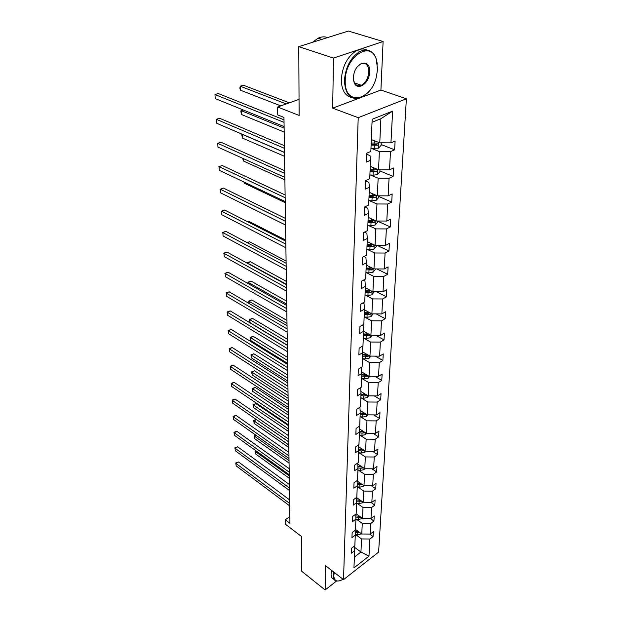 <?xml version="1.0" encoding="UTF-8"?>
<svg xmlns="http://www.w3.org/2000/svg" width="621" height="621" viewBox="0 0 621 621"><rect width="100%" height="100%" fill="white"/><g stroke="black" fill="none" stroke-linecap="round" stroke-linejoin="round"><path stroke-width="0.93" d="M362.361 97.016L380.914 90.045L383.11 41.529L333.469 58.071L332.685 108.163L358.208 117.687L343.529 579.634L325.505 565.653L325.125 589.95L336.45 581.101M325.125 589.95L301.519 571.118L301.34 536.404L285.373 524.163L285.287 519.785L289.953 523.348L283.96 117.416L277.742 114.939L277.595 107.022L299.128 115.436L298.763 46.637L348.389 31.05L383.11 41.529M333.469 58.071L298.763 46.637M380.914 90.045L406.39 98.786L378.616 552.1L343.529 579.634M371.327 139.554L379.773 142.822L380.883 118.727L392.635 111.112L390.943 142.861L395.111 141.083L394.63 149.801L381.147 144.561M379.773 142.822L390.943 142.861M358.208 117.687L406.39 98.786M370.24 166.366L378.538 169.774L379.377 151.563L390.477 151.602L394.63 149.801M390.477 151.602L389.514 169.812L393.613 167.965L393.147 176.395L379.905 170.954M369.185 192.293L377.335 195.817L378.15 178.219L389.064 178.258L393.147 176.395M389.064 178.258L388.125 195.863L392.169 193.946L391.711 202.097L378.709 196.469M368.168 217.358L376.179 220.991L376.963 203.975L387.69 204.022L391.711 202.097M387.69 204.022L386.79 221.037L390.764 219.073L390.33 226.952L377.545 221.154M367.19 241.608L375.061 245.349L375.814 228.885L386.371 228.932L390.33 226.952M386.371 228.932L385.494 245.396L389.414 243.378L388.987 251L377.087 245.357M366.235 265.082L373.974 268.916L374.704 252.988L385.09 253.034L388.987 251M385.09 253.034L384.244 268.971L388.102 266.906L387.69 274.288L376.854 268.932M365.311 287.826L372.918 291.746L373.632 276.314L383.848 276.368L387.69 274.288M383.848 276.368L383.025 291.8L386.829 289.689L386.433 296.838L376.543 291.761M364.418 309.863L371.901 313.861L372.592 298.911L382.645 298.965L386.433 296.838M382.645 298.965L381.853 313.923L385.602 311.765L385.214 318.697L376.171 313.884M363.541 331.226L370.916 335.293L371.583 320.801L381.48 320.863L385.214 318.697M381.48 320.863L380.712 335.363L384.407 333.166L384.034 339.889L375.744 335.324M362.633 351.905L369.961 356.089L370.605 342.031L380.355 342.093L384.034 339.889M380.355 342.093L379.61 356.151L383.25 353.923L382.885 360.452L375.27 356.12M361.756 371.979L369.029 376.256L369.658 362.617L379.26 362.687L382.885 360.452M379.26 362.687L378.538 376.326L382.125 374.067L381.775 380.401L374.766 376.303M360.91 391.471L368.129 395.841L368.742 382.598L378.197 382.668L381.775 380.401M378.197 382.668L377.498 395.911L381.038 393.629L380.696 399.769L374.238 395.887M360.087 410.403L367.252 414.859L367.849 401.997L377.164 402.066L380.696 399.769M377.164 402.066L376.481 414.929L379.982 412.616L379.648 418.585L373.687 414.906M359.295 428.8L366.406 433.326L366.98 420.836L376.163 420.906L379.648 418.585M376.163 420.906L375.503 433.404L378.95 431.067L378.624 436.873L373.128 433.388M358.527 446.685L365.575 451.288L366.134 439.14L375.193 439.218L378.624 436.873M375.193 439.218L374.548 451.366L377.948 449.006L377.638 454.65L372.546 451.343M357.789 464.073L364.775 468.746L365.319 456.932L374.246 457.009L377.638 454.65M374.246 457.009L373.617 468.824L376.978 466.449L376.675 471.937L371.963 468.808M357.067 480.996L363.991 485.723L364.519 474.234L373.33 474.32L376.675 471.937M373.33 474.32L372.716 485.808L376.031 483.41L375.736 488.75L371.374 485.793M356.477 497.537L363.231 502.249L363.743 491.071L372.437 491.149L375.736 488.75M372.437 491.149L371.839 502.335L375.115 499.921L374.82 505.121L370.784 502.319M356.144 513.815L362.493 518.333L362.99 507.45L371.56 507.536L374.82 505.121M371.56 507.536L370.985 518.419L374.215 515.997L373.935 521.058L370.194 518.411M355.507 529.457L361.771 533.998L362.26 523.402L370.714 523.487L373.935 521.058M370.714 523.487L370.155 534.083L373.345 531.646L373.066 536.575L369.604 534.076M354.513 547.287L360.941 552.046L361.546 538.935L369.891 539.02L373.066 536.575M369.891 539.02L368.975 556.16L353.954 567.904L354.645 550.711L351.362 553.226L351.548 548.273L354.847 545.758L355.282 535.123L351.952 537.631L352.146 532.539L355.484 530.039L355.926 519.109L352.557 521.609L352.759 516.377L356.144 513.885L356.594 502.661L353.186 505.137L353.388 499.765L356.811 497.289L357.285 485.746L353.823 488.215L354.032 482.688L357.51 480.227L357.991 468.358L354.482 470.803L354.7 465.113L358.216 462.676L358.713 450.466L355.158 452.888L355.383 447.042L358.954 444.62L359.458 432.053L355.856 434.452L356.081 428.428L359.706 426.029L360.227 413.089L356.57 415.472L356.811 409.262L360.483 406.895L361.026 393.559L357.316 395.911L357.556 389.522L361.282 387.178L361.841 373.438L358.076 375.759L358.325 369.169L362.105 366.856L362.68 352.689L358.86 354.979L359.117 348.179L362.959 345.905L363.549 331.288L359.675 333.539L359.939 326.522L363.836 324.286L364.442 309.204L360.506 311.416L360.785 304.174L364.737 301.969L365.373 286.397L361.375 288.563L361.655 281.08L365.676 278.93L366.328 262.838L362.268 264.957L362.555 257.226L366.638 255.122L367.314 238.495L363.192 240.56L363.495 232.565L367.64 230.515L368.331 213.314L364.147 215.324L364.457 207.049L368.672 205.054L369.394 187.255L365.132 189.203L365.451 180.641L369.736 178.716L370.489 160.28L366.157 162.159L366.491 153.286L370.846 151.431L372.15 119.279L392.635 111.112M370.489 160.28L370.007 155.592L366.452 154.163M371.389 148.411L379.377 151.563M378.538 169.774L389.514 169.812M369.394 187.255L368.928 182.388L365.443 180.913M370.31 174.943L378.15 178.219M377.335 195.817L388.125 195.863M368.331 213.314L367.896 208.283L364.783 206.894M369.262 200.591L376.963 203.975M376.179 220.991L386.79 221.037M367.314 238.495L366.887 233.317L364.356 232.138M368.245 225.4L375.814 228.885M375.061 245.349L385.494 245.396M366.328 262.838L365.916 257.536L363.89 256.543M367.267 249.401L374.704 252.988M373.974 268.916L384.244 268.971M365.373 286.397L364.977 280.964L363.386 280.156M366.32 272.642L373.632 276.314M372.918 291.746L383.025 291.8M364.442 309.204L364.061 303.661L362.858 303.017M365.396 295.161L372.592 298.911M371.901 313.861L381.853 313.923M363.549 331.288L363.184 325.645L362.307 325.163M364.511 316.982L371.583 320.801M370.916 335.293L380.712 335.363M362.68 352.689L362.33 346.945L361.748 346.619M363.642 338.142L370.605 342.031M369.961 356.089L379.61 356.151M361.841 373.438L361.174 367.422M362.804 358.674L369.658 362.617M369.029 376.256L378.538 376.326M361.026 393.559L360.607 387.605M361.989 378.593L368.742 382.598M368.129 395.841L377.498 395.911M359.924 407.26L360.227 413.089M361.205 397.945L367.849 401.997M367.252 414.859L376.481 414.929M359.171 426.386L359.458 432.053M360.436 416.738L366.98 420.836M366.406 433.326L375.503 433.404M358.449 444.962L358.713 450.466M359.691 434.995L366.134 439.14M365.575 451.288L374.548 451.366M357.743 463.01L357.991 468.358M358.961 452.756L365.319 456.932M364.775 468.746L373.617 468.824M357.052 480.545L357.285 485.746M358.263 470.019L364.519 474.234M363.991 485.723L372.716 485.808M356.376 497.607L356.594 502.661M357.572 486.825L363.743 491.071M363.231 502.249L371.839 502.335M355.724 514.196L355.926 519.109M356.904 503.181L362.99 507.45M362.493 518.333L370.985 518.419M355.088 530.334L355.282 535.123M356.252 519.102L362.26 523.402M361.771 533.998L370.155 534.083M354.467 546.045L354.645 550.711M289.852 516.602L285.287 519.785M299.043 99.352L277.595 107.022M380.883 118.727L372.026 122.283M355.623 534.611L361.546 538.935M354.389 557.107L360.941 552.046L368.975 556.16M332.685 108.163L360.995 97.528M289.611 499.889L238.511 461.985L236.065 463.514L289.658 503.437M236.205 465.913L235.747 462.955L236.205 465.913L289.697 505.882M235.747 462.955L238.511 461.985M361.43 533.75L357.719 534.953L355.259 534.549M358.961 531.956L355.134 531.46M355.181 532.663L360.219 532.872M289.254 475.888L255.324 451.444L255.425 453.827L289.293 478.294M256.155 450.924L255.324 451.444L254.967 450.924L255.604 450.52M255.425 453.827L254.967 450.924M334.277 572.453L333.811 575.69C334.152 581.272 337.242 582.467 343.064 579.277M339.501 580.86L336.24 581.054C334.214 580.464 333.213 578.679 333.229 575.683L333.78 572.073M334.013 579.354C332.041 578.733 331.063 576.948 331.078 574.014L331.622 570.396M345.26 80.567C344.088 106.478 371.451 101.518 376.559 76.003L377.529 69.078L376.303 59.399C370.884 39.791 345.028 56.845 345.26 80.567M367.95 92.568L361.174 97.598C350.881 100.687 345.292 95.005 344.422 80.567C345.524 66.99 350.71 57.287 359.978 51.458C367.593 48.236 373.011 50.712 376.233 58.886L377.366 64.188M353.496 77.633L353.582 76.399C354.661 61.914 370.652 57.683 369.635 71.889C369.58 84.51 355.437 92.444 353.706 80.614L353.496 77.633M353.52 78.952L353.675 80.179C354.863 85.007 357.417 86.715 361.337 85.287C365.707 82.756 368.199 78.285 368.82 71.889C368.525 64.941 365.847 62.271 360.793 63.878L357.603 66.439M351.47 97.466C344.896 95.82 341.511 89.828 341.317 79.488C342.388 65.942 347.558 56.27 356.819 50.456C360.529 48.648 363.922 48.516 366.995 50.06M360.18 84.891L358.705 85.838M320.25 39.891L326.568 37.904M312.448 42.337L318.068 38.207C321.437 36.631 324.597 36.429 327.554 37.594M289.378 484.473L237.672 446.817L235.204 448.339L289.433 487.997M235.343 450.792L234.878 447.811L235.343 450.792L289.471 490.497M234.878 447.811L237.672 446.817M289.145 468.645L236.811 431.285L234.311 432.79L289.2 472.146M234.459 435.313L233.985 432.294L234.459 435.313L289.239 474.716M233.985 432.294L236.811 431.285M356.462 514.041L356.027 513.971M362.222 518.139L361.709 518.768L358.379 519.443L355.926 519.047M359.714 516.361L355.794 515.88M355.849 517.107L360.948 517.301L359.637 516.369M289.029 460.619L254.703 436.361L254.804 438.799L289.068 463.087M256.225 435.422L254.703 436.361L254.338 435.864L255.844 435.158M254.804 438.799L254.338 435.864M357.114 497.988L356.392 497.871M363.037 502.11L362.431 502.847L359.054 503.515L356.578 503.126M360.498 500.34L356.477 499.874M356.532 501.139L361.802 501.256M288.796 444.97L254.059 420.906L254.168 423.406L288.835 447.508M256.341 419.54L254.059 420.906L253.694 420.44L256.279 419.493M254.168 423.406L253.694 420.44M288.905 452.414L235.933 415.364L233.403 416.862L288.959 455.892M233.55 419.439L233.069 416.388L233.55 419.439L288.998 458.523M233.069 416.388L235.933 415.364M357.789 481.492L357.091 481.384M363.875 485.645L363.176 486.491L359.753 487.159L357.238 486.771M288.509 425.688L255.86 403.634L253.407 405.078L253.508 407.64L288.602 431.525M361.306 483.891L357.184 483.441M357.238 484.737L362.625 484.791M288.563 428.925L253.407 405.078L253.034 404.644L255.86 403.634M253.508 407.64L253.034 404.644M288.664 435.748L235.033 399.047L232.464 400.522L288.711 439.194M232.619 403.169L232.138 400.087L232.619 403.169L288.749 441.904M232.138 400.087L235.033 399.047M358.48 464.539L357.805 464.438M364.737 468.723L363.937 469.693L360.467 470.353L357.921 469.973M288.268 409.262L255.223 387.426L252.731 388.862L252.84 391.486L288.354 415.138M362.144 466.984L357.906 466.557M357.968 467.885L360.56 468.281L363.464 467.869M360.886 466.992L361.461 467.023M288.315 412.476L252.731 388.862L252.367 388.451L255.223 387.426M252.84 391.486L252.367 388.451M288.408 418.639L234.109 382.311L231.509 383.77L288.462 422.055M231.664 386.487L231.175 383.367L231.664 386.487L288.501 424.834M231.175 383.367L234.109 382.311M359.194 447.12L358.55 447.019M365.668 451.288L364.721 452.43L361.205 453.082L358.62 452.701M288.02 392.41L254.563 370.815L252.048 372.227L252.157 374.921L288.105 398.325M363.006 449.604L358.651 449.2M358.713 450.567L361.298 450.947L364.325 450.466M363.922 450.73L362.346 449.697L358.659 449.239M288.066 395.593L252.048 372.227L251.668 371.855L254.563 370.815M252.157 374.921L251.668 371.855M288.152 401.065L233.162 365.14L230.523 366.592L288.198 404.45M230.686 369.371L230.189 366.219L230.686 369.371L288.245 407.298M230.189 366.219L233.162 365.14M359.924 429.204L359.311 429.111M366.646 433.334L365.528 434.669L361.965 435.321L359.342 434.948M287.764 375.123L253.896 353.776L251.342 355.181L251.451 357.944L287.857 381.069M363.89 431.727L359.427 431.354M359.435 432.752L362.059 433.124L365.202 432.565M364.713 432.907L363.114 431.89L359.427 431.448M287.81 378.259L251.342 355.181L250.962 354.839L253.896 353.776M251.451 357.944L250.962 354.839M287.88 383.01L232.192 347.527L229.514 348.955L287.934 386.347M229.677 351.812L229.18 348.622L229.677 351.812L287.973 389.282M229.18 348.622L232.192 347.527M360.677 410.768L360.102 410.691M367.655 414.859L366.359 416.412L362.742 417.056L360.087 416.683M287.507 357.37L253.205 336.303L250.612 337.684L250.737 340.518L287.593 363.355M364.814 413.338L360.227 412.996M360.18 414.424L362.835 414.797L366.103 414.137M365.536 414.58L363.914 413.57L360.227 413.144M287.546 360.475L250.612 337.684L250.232 337.389L253.205 336.303M250.737 340.518L250.232 337.389M287.608 364.449L231.198 329.44L228.481 330.846L287.655 367.741M228.652 333.78L228.14 330.558L228.652 333.78L287.702 370.76M228.14 330.558L231.198 329.44M361.453 391.804L360.917 391.727M368.711 395.841L367.213 397.619L363.541 398.263L360.848 397.89M287.236 339.144L252.499 318.379L249.875 319.737L249.991 322.648L287.321 345.167M365.769 394.413L361.003 394.094M360.941 395.569L363.642 395.934L366.382 395.717L367.019 395.173M366.382 395.717L364.729 394.715L360.995 394.296M287.282 342.202L249.487 319.481L252.499 318.379M249.991 322.648L249.487 319.481M287.329 345.354L230.166 310.873L227.418 312.262L287.376 348.614M227.589 315.274L227.076 312.006L227.589 315.274L287.422 351.711M227.076 312.006L230.166 310.873M362.253 372.274L361.764 372.212M369.798 376.264L368.09 378.282L364.372 378.911L361.632 378.546M286.956 320.42L251.769 299.974L249.114 301.317L249.207 303.56M366.763 374.929L361.787 374.634M361.733 376.155L367.244 376.303L367.958 375.627M367.244 376.303L365.567 375.317L361.779 374.898M287.003 323.432L248.726 301.1L251.769 299.974M249.044 303.467L248.726 301.1M287.034 325.722L229.118 291.792L226.323 293.159L287.081 328.92M226.502 296.256L226.323 293.159L226.502 296.256L287.127 332.119M225.982 292.957L229.118 291.792M363.075 352.161L362.641 352.107M370.931 356.097L368.99 358.356L365.218 358.985L362.439 358.627M286.677 301.177L251.024 281.08L248.33 282.4L248.384 283.743M367.787 354.847L362.602 354.591M362.54 356.159L368.144 356.307L368.913 355.491M368.144 356.307L366.437 355.328L362.586 354.917M286.716 304.143L247.934 282.221L251.024 281.08M248.004 283.525L247.934 282.221M286.739 305.509L228.039 272.192L225.206 273.535L286.786 308.66M225.384 276.718L225.206 273.535L225.384 276.718L286.832 311.952M224.856 273.372L228.039 272.192M372.103 335.301L369.922 337.832L366.095 338.445L363.269 338.096M286.382 281.398L250.263 261.674L247.538 263.358M368.858 334.16L363.44 333.943M363.378 335.557L369.06 335.697L369.883 334.727M369.06 335.697L367.329 334.742L363.425 334.339M286.428 284.309L247.127 262.838L250.263 261.674M286.428 284.705L226.921 252.041L224.049 253.36L286.475 287.795M224.235 256.628L224.049 253.36L224.235 256.628L286.529 291.179M223.7 253.244L226.921 252.041M373.198 313.869L370.884 316.679L366.995 317.284L364.131 316.935M286.079 261.053L249.471 241.74L247.313 242.726M369.969 312.829L364.302 312.658M364.24 314.311L370.015 314.451L370.869 313.302M370.015 314.451L368.253 313.512L364.286 313.116M247.042 242.586L249.471 241.74M286.11 263.273L225.78 231.322L222.861 232.611L286.157 266.3M223.055 235.972L222.861 232.611L223.055 235.972L286.211 269.793M222.512 232.549L225.78 231.322M365.691 288.02L365.303 287.973M374.23 291.754L371.878 294.859L367.927 295.456L365.016 295.115M285.769 240.117L248.664 221.239L247.585 221.72M371.071 290.83L365.195 290.698M365.125 292.413L370.993 292.545L371.847 291.187M370.993 292.545L369.208 291.622L365.171 291.233M247.461 221.65L248.664 221.239M285.784 241.189L224.6 210.007L221.643 211.256L285.831 244.146M221.837 214.719L221.643 211.256L221.837 214.719L285.885 247.748M221.293 211.256L224.6 210.007M366.623 265.276L366.227 265.229M375.301 268.924L375.27 269.654L372.895 272.347L368.882 272.93L365.932 272.603M372.398 268.14L366.111 268.039M366.041 269.809L372.002 269.941L372.771 268.326M372.002 269.941L370.186 269.04L366.087 268.66M285.45 218.421L223.397 188.062L220.385 189.289L285.497 221.309M220.587 192.852L220.385 189.289L220.587 192.852L285.551 225.012M220.036 189.343L223.397 188.062M367.578 241.794L367.182 241.748M376.411 245.349L376.365 246.397L373.951 249.114L369.875 249.681L366.871 249.363M366.988 246.475L373.042 246.607C374.114 245.769 374.207 245.148 373.314 244.744L367.065 244.651M373.042 246.607L371.195 245.722L367.034 245.357M244.177 182.124L244.224 183.187L285.218 202.663M244.224 183.187L243.937 182.007M285.101 194.94L222.147 165.473L219.089 166.661L285.148 197.742M219.298 170.333L219.089 166.661L219.298 170.333L285.202 201.569M218.739 166.777L222.147 165.473M368.571 217.536L368.168 217.497M377.552 220.998L377.49 222.38L375.045 225.113L370.9 225.671L367.842 225.353M367.966 222.38L374.121 222.504C375.224 221.627 375.301 220.991 374.354 220.587L368.043 220.494M374.121 222.504L372.243 221.643L368.012 221.286M243.199 158.541L243.3 160.948L284.884 179.842M243.3 160.948L242.78 158.347M284.744 170.705L220.866 142.201L217.754 143.35L284.791 173.422M217.971 147.13L217.754 143.35L217.971 147.13L284.845 177.373M369.596 192.463L369.185 192.425M378.74 195.825L378.655 197.563L376.171 200.311L371.956 200.855L368.851 200.552M368.975 197.478L375.231 197.594C376.373 196.686 376.442 196.026 375.433 195.623L369.053 195.522M375.231 197.594L373.322 196.764L369.021 196.415M284.48 152.487L242.198 134.322L242.353 138.048L284.534 156.321M242.322 134.276L241.786 134.524L242.353 138.048M284.379 145.687L219.539 118.223L216.38 119.325L284.418 148.31M216.605 123.23L216.38 119.325L216.605 123.23L284.48 152.386M370.652 166.537L370.232 166.498M379.959 169.781L379.858 171.901L377.335 174.672L373.05 175.2L369.891 174.905M370.023 171.722L376.388 171.838C377.56 170.884 377.615 170.208 376.551 169.805L370.1 169.704M376.388 171.838L374.44 171.031L370.062 170.697M284.115 128.112L241.22 110.623L241.375 114.466L284.177 132.071M243.16 109.94L240.801 110.895L241.375 114.466M283.999 119.837L218.173 93.499L214.967 94.555L284.03 122.36M215.192 98.576L214.967 94.555L215.192 98.576L284.092 126.575M371.746 139.717L371.319 139.678M381.224 142.83L381.108 145.361L378.538 148.147L370.97 148.372M289.347 102.822L243.292 85.186L240.211 86.203L240.374 90.169L280.793 105.88M371.102 145.081L377.576 145.19C378.787 144.196 378.826 143.498 377.7 143.094L371.187 142.993M377.576 145.19L375.596 144.414L371.141 144.095M286.25 103.932L240.211 86.203L239.853 88.135L240.374 90.169M361.057 534.215L361.088 533.501M357.843 531.902L357.875 531.172M357.719 534.953L357.797 533.082M361.764 518.706L361.802 517.844M358.511 516.307L358.542 515.523M358.379 519.443L358.457 517.526M362.485 502.785L362.532 501.76M359.194 500.301L359.233 499.455M359.054 503.515L359.14 501.551M360.281 500.355L361.663 501.326M363.231 486.429L363.285 485.242M359.893 483.86L359.932 482.952M359.753 487.159L359.838 485.141M360.933 483.914L362.392 484.916M363.991 469.631L364.053 468.265M360.615 466.961L360.654 465.991M360.467 470.353L360.56 468.281M361.601 467.023L363.145 468.055M364.775 452.36L364.845 450.807M361.352 449.596L361.399 448.556M361.205 453.082L361.298 450.947M365.583 434.607L365.66 432.86M362.113 431.735L362.167 430.625M361.965 435.321L362.059 433.124M366.413 416.349L366.499 414.386M362.897 413.369L362.951 412.181M362.742 417.056L362.835 414.797M367.267 397.556L367.368 395.375M363.704 394.459L363.759 393.194M363.541 398.263L363.642 395.934M368.144 378.212L368.253 375.806M364.535 374.999L364.589 373.648M364.372 378.911L364.473 376.512M369.053 358.294L369.169 355.639M365.389 354.948L365.451 353.512M365.218 358.985L365.327 356.516M369.984 337.77L370.116 334.851M366.274 334.292L366.336 332.763M366.095 338.445L366.204 335.907M370.947 316.609L371.086 313.426M367.174 313L367.244 311.369M366.995 317.284L367.104 314.661M371.932 294.796L372.095 291.319M368.113 291.032L368.191 289.308M367.927 295.456L368.043 292.747M372.957 272.285L373.128 268.497M369.084 268.373L369.161 266.533M368.882 272.93L369.006 270.143M374.013 249.044L374.199 244.938M370.077 244.969L370.163 243.021M369.875 249.681L370 246.801M375.107 225.043L375.309 220.595M371.11 220.804L371.195 218.732M370.9 225.671L371.024 222.691M376.233 200.249L376.45 195.429M372.173 195.825L372.266 193.62M371.956 200.855L372.088 197.773M377.397 174.602L377.63 169.401M373.275 169.999L373.376 167.654M373.05 175.2L373.19 172.017M378.6 148.077L378.857 142.465M374.409 143.272L374.517 140.788M374.184 148.66L374.323 145.361M356.819 50.456L359.978 51.458M361.337 85.287L354.607 82.966M318.068 38.207L321.422 39.263M353.675 80.179L353.706 80.614M376.303 59.399L376.233 58.886"/></g></svg>
